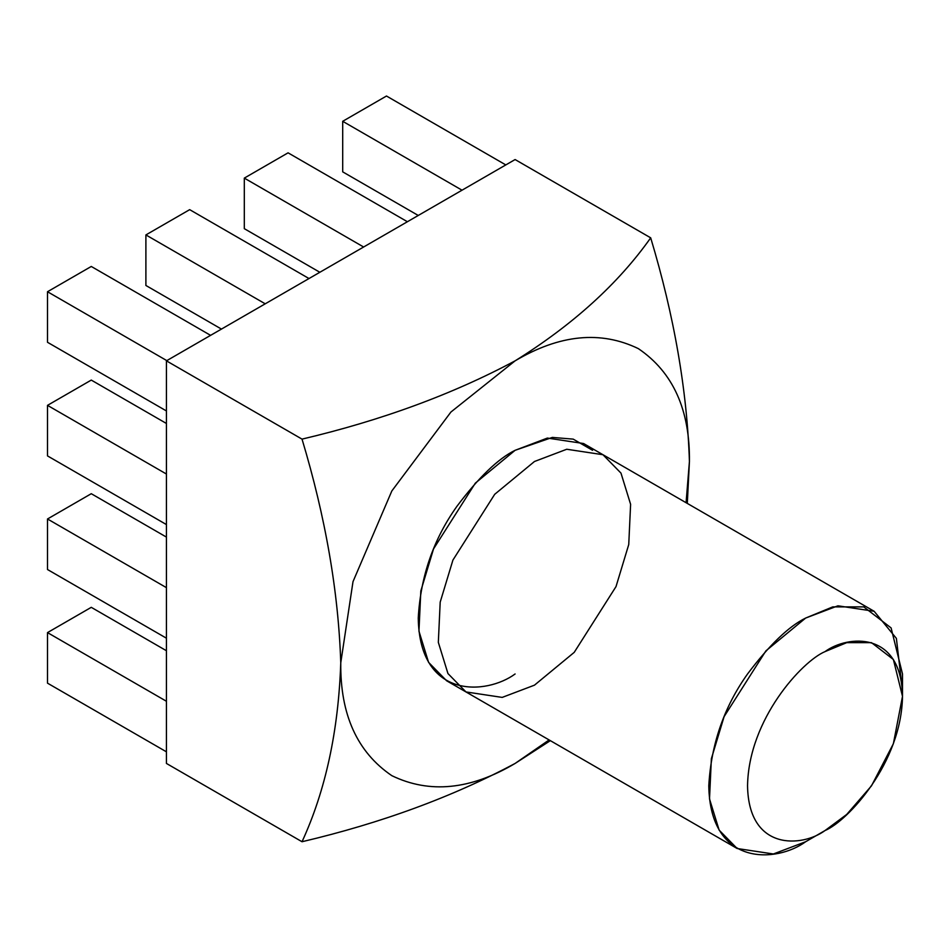 <?xml version="1.0" encoding="UTF-8"?>
<svg xmlns="http://www.w3.org/2000/svg" width="950" height="950" viewBox="0 0 950 950"><rect width="100%" height="100%" fill="white"/><g stroke="black" fill="none" stroke-linecap="round" stroke-linejoin="round"><path stroke-width="1.43" d="M902.5 696.35L902.5 673.977L891.1 627.926L863.764 606.884L832.77 606.884L805.648 618.058C788.821 626.288 769.441 644.931 747.543 673.977C724.031 706.966 711.123 744.254 708.795 785.816C710.125 867.825 777.314 862.576 805.648 841.736L825.016 830.549C802.358 847.234 748.6 851.426 747.543 785.816C748.6 718.984 802.358 661.105 825.016 651.617L846.711 642.663L871.506 642.663L893.38 659.502L902.5 696.35L893.38 743.707L871.506 785.816L846.711 814.447L825.016 830.549C847.685 821.061 901.443 763.182 902.5 696.35C901.443 630.741 847.685 634.932 825.016 651.617C802.358 661.105 748.6 718.984 747.543 785.816C748.6 851.426 802.358 847.234 825.016 830.549L805.648 841.736L773.371 853.979L737.164 848.516L719.138 830.122L709.508 798.926L711.372 758.706L724.102 716.644L765.89 650.881L805.648 618.058L837.936 605.815L874.131 611.278L896.384 638.388L901.954 686.102M874.131 611.278L602.953 454.718L566.746 449.255L534.47 461.498L494.701 494.309L452.924 560.072L440.194 602.134L438.33 642.354L447.949 673.55L465.987 691.944L447.949 673.55L438.33 642.354L440.194 602.134L452.924 560.072L494.701 494.309L534.47 461.498L566.746 449.255L602.953 454.718L620.979 473.112L630.61 504.308L628.746 544.528L616.016 586.589L574.227 652.353L534.47 685.164L502.182 697.407L465.987 691.944L446.619 680.77L428.581 662.364L418.95 631.168L420.826 590.947L433.544 548.898L475.332 483.134L515.102 450.312L552.342 437.416L573.206 439.126L592.574 450.312M91.271 266.463L210.591 335.35L91.271 266.463L47.5 291.733L47.5 342.285L166.428 410.946L47.5 342.285L47.5 291.733L166.82 360.62L47.5 291.733L91.271 266.463M166.428 423.474L91.271 380.083L47.5 405.353L166.428 474.026L47.5 405.353L47.5 455.905L166.428 524.566L47.5 455.905L47.5 405.353L91.271 380.083L166.428 423.474M166.428 537.094L91.271 493.703L47.5 518.985L166.428 587.646L47.5 518.985L47.5 569.525L166.428 638.198L47.5 569.525L47.5 518.985L91.271 493.703L166.428 537.094M166.428 650.726L91.271 607.335L47.5 632.605L166.428 701.266L47.5 632.605L47.5 683.157L166.428 751.818L47.5 683.157L47.5 632.605L91.271 607.335L166.428 650.726M189.679 209.653L308.999 278.54L189.679 209.653L145.896 234.923L145.896 285.475L221.445 329.08L145.896 285.475L145.896 234.923L265.216 303.81L145.896 234.923L189.679 209.653M145.896 399.095L166.428 410.946L145.896 399.095M145.896 512.715L166.428 524.578L145.896 512.715M145.896 626.347L166.428 638.198L145.896 626.347M288.076 152.831L407.396 221.73L288.076 152.831L244.304 178.113L244.304 228.665L319.841 272.27L244.304 228.665L244.304 178.113L363.624 247L244.304 178.113L288.076 152.831M689.427 461.498L687.301 503.417L689.427 461.498C687.099 390.569 674.191 316.006 650.691 237.833C674.191 316.006 687.099 390.569 689.427 461.498L686.078 502.704L689.427 461.498C690.021 409.782 673.004 372.151 638.364 348.638C600.685 330.398 559.586 334.471 515.102 360.846C573.123 324.639 618.319 283.623 650.691 237.833L515.102 159.553L650.691 237.833C618.319 283.623 573.123 324.639 515.102 360.846C452.497 394.298 381.473 420.387 302.029 439.126L166.428 360.846L166.428 763.444L302.029 841.736L166.428 763.444L166.428 360.846L302.029 439.126C381.473 420.387 452.497 394.298 515.102 360.846C559.586 334.471 600.685 330.398 638.364 348.638C673.004 372.151 690.021 409.782 689.427 461.498M515.102 763.444C452.378 796.955 381.354 823.044 302.029 841.736C325.517 790.685 338.438 731.049 340.765 662.791C338.414 591.731 325.506 517.168 302.029 439.126C325.506 517.168 338.414 591.731 340.765 662.791L353.008 581.638L391.827 490.972L450.929 412.027L515.102 360.846L450.929 412.027L391.827 490.972L353.008 581.638L340.765 662.791C338.438 731.049 325.517 790.685 302.029 841.736C381.354 823.044 452.378 796.955 515.102 763.444C470.606 789.83 429.519 793.903 391.827 775.663C357.188 752.139 340.171 714.519 340.765 662.791C340.171 714.519 357.188 752.139 391.827 775.663C429.519 793.903 470.606 789.83 515.102 763.444L550.335 740.656L515.102 763.444L549.112 739.943L515.102 763.444M515.102 159.553L166.428 360.846L515.102 159.553M515.102 673.977C486.768 694.83 419.567 700.079 418.249 618.07C420.565 576.496 433.485 539.22 456.986 506.231C478.895 477.173 498.263 458.541 515.102 450.312L547.378 438.069L583.585 443.531L602.953 454.718M386.484 96.021L505.804 164.92L386.484 96.021L342.701 121.303L342.701 171.855L418.249 215.46L342.701 171.855L342.701 121.303L462.021 190.19L342.701 121.303L386.484 96.021M737.164 848.516L465.987 691.944M825.016 830.549L805.648 841.736"/></g></svg>
